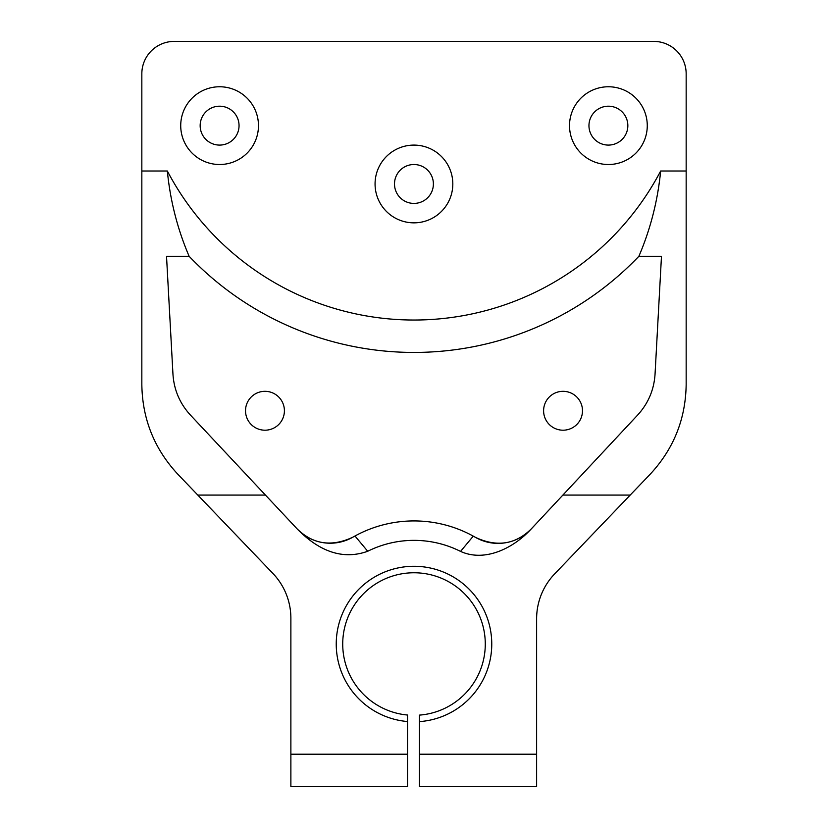 <?xml version="1.0" encoding="UTF-8"?>
<svg xmlns="http://www.w3.org/2000/svg" width="828" height="828" viewBox="0 0 828 828"><rect width="100%" height="100%" fill="white"/><g stroke="black" fill="none" stroke-linecap="round" stroke-linejoin="round"><path stroke-width="1.24" d="M167.339 171.003C170.247 200.728 177.513 229.159 189.126 256.287L166.521 256.287L172.959 374.235C173.994 389.874 179.8 403.474 190.388 415.025L265.446 495.082L197.809 495.082L177.875 474.278C154.37 449.004 142.364 419.113 141.836 384.606L141.836 73.795A32.395 32.395 0 0 1 174.242 41.4L653.758 41.4A32.395 32.395 0 0 1 686.164 73.795L686.164 384.606C685.636 419.113 673.63 449.004 650.125 474.278L630.191 495.082L562.874 495.082L637.684 415.014C648.22 403.464 654.006 389.895 655.041 374.297L661.479 256.287L638.874 256.287C650.487 229.159 657.753 200.728 660.661 171.003A278.643 278.643 0 0 1 167.339 171.003L141.836 171.003M197.809 495.082L272.867 573.4A64.801 64.801 0 0 1 290.876 618.237L290.876 786.6L407.521 786.6L407.521 715.03A71.28 71.28 0 0 1 353.566 606.251A71.28 71.28 0 0 1 474.982 607.131A71.28 71.28 0 0 1 419.454 715.113L419.454 721.612A77.76 77.76 0 0 0 480.592 603.891A77.76 77.76 0 0 0 347.946 603.012A77.76 77.76 0 0 0 407.521 721.53M686.164 171.003L660.661 171.003M180.721 125.639A38.885 38.885 0 0 1 239.044 91.97A38.885 38.885 0 0 1 239.044 159.307A38.885 38.885 0 0 1 180.721 125.639M569.519 125.639A38.885 38.885 0 0 1 627.841 91.97A38.885 38.885 0 0 1 627.841 159.307A38.885 38.885 0 0 1 569.519 125.639M375.063 183.971A38.885 38.885 0 0 1 433.386 150.303A38.885 38.885 0 0 1 433.386 217.64A38.885 38.885 0 0 1 375.063 183.971M189.126 256.287A311.038 311.038 0 0 0 638.874 256.287M394.501 183.971A19.437 19.437 0 0 1 423.667 167.132A19.437 19.437 0 0 1 423.667 200.8A19.437 19.437 0 0 1 394.501 183.971M588.956 125.639A19.437 19.437 0 0 1 618.123 108.81A19.437 19.437 0 0 1 618.123 142.478A19.437 19.437 0 0 1 588.956 125.639M200.159 125.639A19.437 19.437 0 0 1 229.325 108.81A19.437 19.437 0 0 1 229.325 142.478A19.437 19.437 0 0 1 200.159 125.639M562.874 495.082L530.748 529.485C513.495 548.012 485.053 562.512 460.554 551.407A103.676 103.676 0 0 0 367.715 551.262L354.974 535.995A123.124 123.124 0 0 0 352.78 537.217A45.364 45.364 0 0 1 297.138 528.885C312.984 544.379 331.531 547.153 352.78 537.217L354.974 535.995A123.124 123.124 0 0 1 473.274 536.13L460.554 551.407M265.446 495.082L297.594 529.371C320.56 552.504 343.93 559.8 367.715 551.262M419.454 721.612L419.454 786.6L536.616 786.6L536.616 618.754A64.801 64.801 0 0 1 554.636 573.918L630.191 495.082M490.807 542.806A45.364 45.364 0 0 0 531.203 528.988C515.326 544.555 496.738 547.339 475.427 537.341A123.124 123.124 0 0 0 473.274 536.13L475.427 537.331A45.364 45.364 0 0 0 490.662 542.775M245.523 410.76A19.437 19.437 0 0 1 274.679 393.921A19.437 19.437 0 0 1 274.679 427.6A19.437 19.437 0 0 1 245.523 410.76M543.603 410.76A19.437 19.437 0 0 1 572.759 393.921A19.437 19.437 0 0 1 572.759 427.6A19.437 19.437 0 0 1 543.603 410.76M536.616 786.6L419.454 786.6M407.521 786.6L290.876 786.6M407.521 754.204L290.876 754.204M536.616 754.204L419.454 754.204"/></g></svg>
